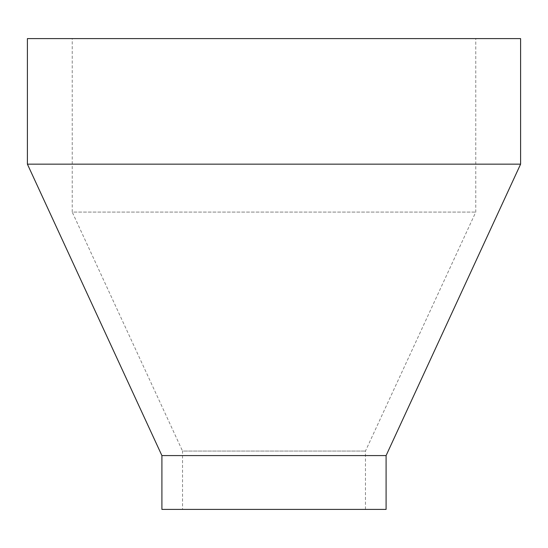 <?xml version="1.0" encoding="UTF-8"?>
<svg xmlns="http://www.w3.org/2000/svg" width="548" height="548" viewBox="0 0 548 548"><rect width="100%" height="100%" fill="white"/><g stroke="black" fill="none" stroke-linecap="round" stroke-linejoin="round"><path stroke-width="0.41" stroke-dasharray="2.74 2.06" d="M365.468 509.393L365.468 451.059L475.767 212.083L475.767 38.607L72.233 38.607L72.233 212.083L475.767 212.083L72.233 212.083L182.532 451.059L365.468 451.059L182.532 451.059L182.532 509.393L365.468 509.393L182.532 509.393M161.907 455.587L386.093 455.587M27.4 164.153L520.6 164.153M27.4 38.607L520.6 38.607M161.907 509.393L386.093 509.393M72.233 38.607L475.767 38.607"/><path stroke-width="0.82" d="M386.093 455.587L386.093 509.393L161.907 509.393L161.907 455.587L386.093 455.587L520.6 164.153L27.4 164.153L161.907 455.587M27.4 164.153L27.4 38.607L520.6 38.607L520.6 164.153"/></g></svg>
